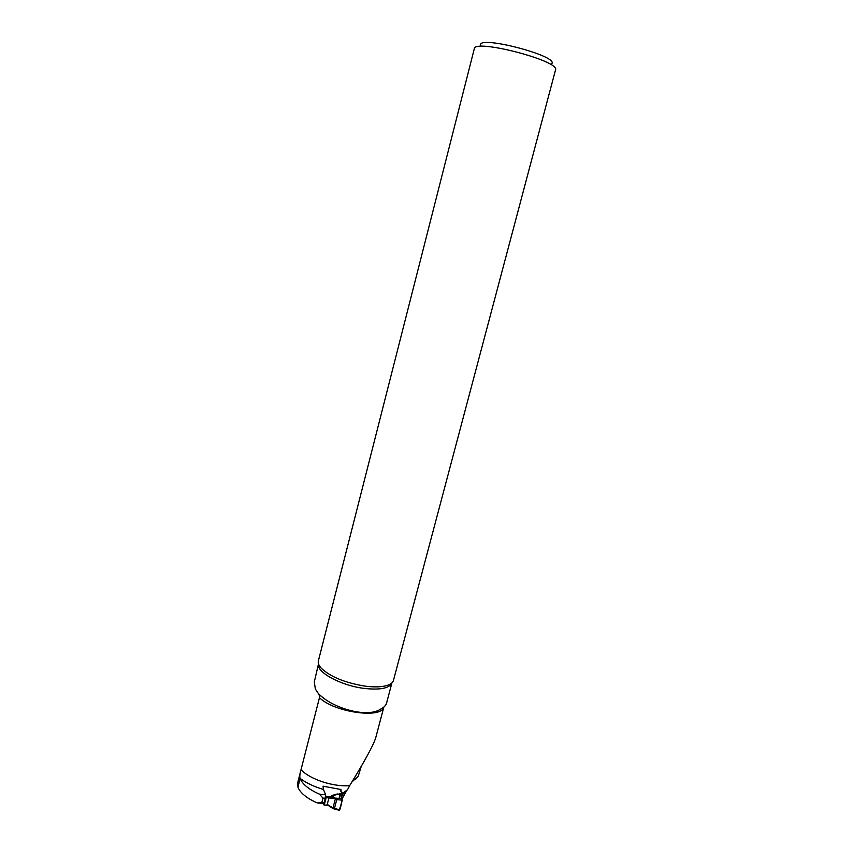 <?xml version="1.0" encoding="UTF-8"?>
<svg xmlns="http://www.w3.org/2000/svg" width="853" height="853" viewBox="0 0 853 853"><rect width="100%" height="100%" fill="white"/><g stroke="black" fill="none" stroke-linecap="round" stroke-linejoin="round"><path stroke-width="1.28" d="M375.778 737.557L375.746 737.674C373.582 744.893 364.903 760.865 349.687 785.592L347.512 789.771L343.226 792.746L341.584 797.139M342.277 798.557L346.915 790.145M300.181 778.768C302.73 784.461 309.138 789.59 319.417 794.143L325.622 794.772L323.458 789.451C314 786.679 306.195 782.969 300.043 778.341L297.964 787.383L297.718 782.617L319.48 697.637L301.034 769.63C309.543 779.237 333.715 787.212 349.687 785.592M300.043 778.341C299.542 776.582 299.872 773.682 301.034 769.63M325.622 794.772L324.449 802.492L323.34 803.526L317.145 802.908C306.888 798.323 300.491 793.151 297.964 787.383M323.458 789.451L323.031 786.167L340.987 789.515L341.189 791.989L343.226 792.746M318.51 663.815L314.32 681.867L315.343 689.021L319.182 694.737L319.48 697.647C333.587 712.202 381.867 719.036 383.85 707.073L375.746 737.674M318.649 693.947L322.253 697.05C336.54 709.067 367.408 717.736 380.374 709.301C383.797 707.617 385.876 705.527 386.58 703.032L386.644 702.776M324.449 802.492L317.145 802.908M325.526 798.344L322.978 798.088L321.901 802.246M319.417 794.143L322.978 798.088M318.382 660.851C317.828 663.08 318.83 665.575 321.389 668.347C330.676 676.951 345.252 682.88 365.116 686.143C374.36 687.315 381.686 687.091 387.091 685.46C390.717 684.298 392.838 682.613 393.457 680.406L555.527 69.925C560.528 60.979 474.033 38.449 474.3 48.77L318.382 660.851M480.921 45.934C474.023 33.672 562.895 56.82 551.155 64.22M355.306 779.589L358.281 776.091L361.267 766.325M328.97 796.489L328.927 797.918L326.166 797.64L326.198 796.212L330.527 796.723L332.446 795.273L336.658 794.484L332.446 795.273M338.183 794.228L341.904 793.439L340.006 789.451M323.34 803.526L324.119 805.083L326.678 805.243M341.029 794.026L340.198 794.282L342.32 800.125L339.302 810.19M333.64 797.033L333.31 795.742L330.612 796.734L333.64 797.033L336.743 799.677L342.32 800.125M335.506 798.12L342.33 798.675M336.743 799.677L334.451 808.42L339.771 809.806C341.2 805.573 341.978 801.713 342.117 798.237C341.115 796.478 340.166 792.042 339.099 798.408M335.687 798.227L330.303 798.12L330.527 796.723L336.807 794.463L340.176 794.282M326.166 797.64L324.364 804.571M334.451 808.42L332.969 808.612L328.437 805.52M330.303 798.12L328.927 797.918L327.125 804.837L331.732 807.055L332.969 808.612M337.543 794.303L336.807 794.463M330.58 796.723L330.399 798.141L330.58 796.723M334.056 797.384L334.035 798.269M335.538 798.141L332.819 808.516M328.576 805.051L324.119 805.083M331.732 807.055L328.309 805.573M387.091 685.46C390.322 684.522 391.922 683.669 391.911 682.89C389.448 688.318 380.214 690.162 364.22 688.414C340.614 685.567 315.781 671.908 318.51 663.826M345.497 792.309L342.234 794.655M335.698 794.292L337.905 793.994M341.733 793.642L341.083 796.116M383.807 707.105L380.374 709.301M319.139 694.705L322.242 697.05M386.58 703.032L391.932 682.869M321.389 668.347C319.139 666.065 318.18 664.562 318.521 663.847M346.627 790.475L343.077 793.013M351.873 782.03L358.281 776.081M333.694 808.815L339.505 810.329M341.904 793.439L341.168 796.286"/></g></svg>
